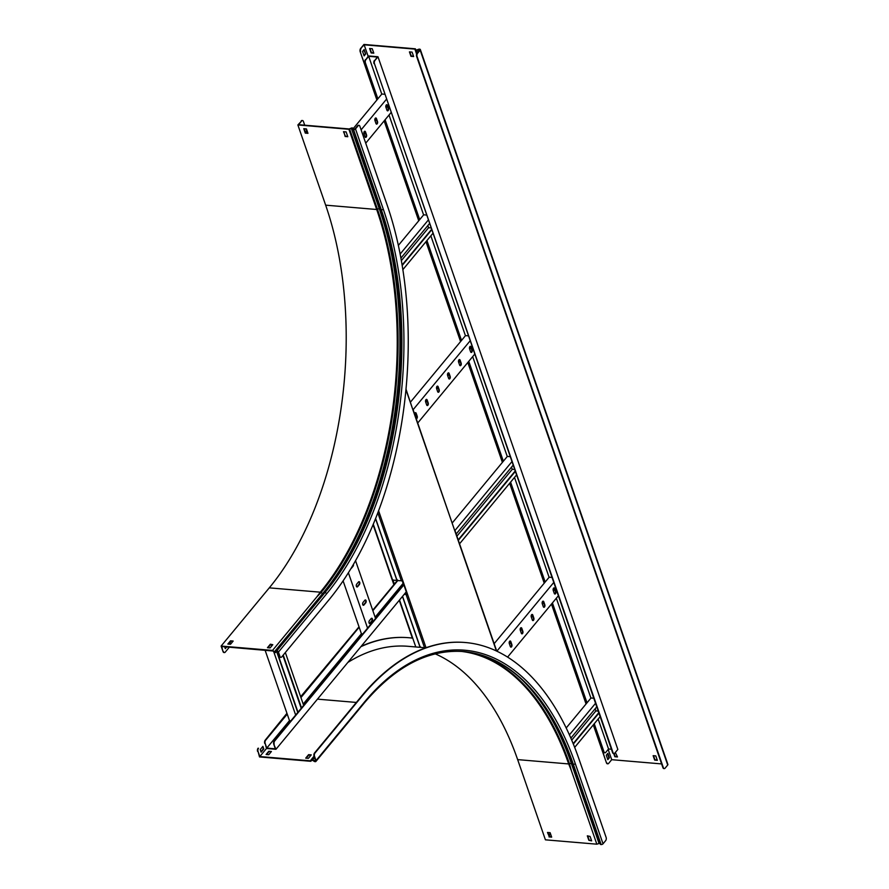 <?xml version="1.0" encoding="UTF-8"?>
<svg xmlns="http://www.w3.org/2000/svg" width="889" height="889" viewBox="0 0 889 889"><rect width="100%" height="100%" fill="white"/><g stroke="black" fill="none" stroke-linecap="round" stroke-linejoin="round"><path stroke-width="1.33" d="M305.305 133.117L307.961 133.339L306.427 128.905L303.771 128.683L305.305 133.117L307.705 132.594A2.289 1.267 94.8 0 0 306.794 131.661A2.289 1.267 94.8 0 0 305.96 132.094L305.516 132.628M305.96 132.094L305.372 132.205M305.505 132.05A2.289 1.267 -85.2 0 1 306.338 131.616A2.289 1.267 -85.2 0 1 306.561 131.683M377.981 56.752L368.491 55.94L368.002 56.529L365.879 59.685L368.679 56.307L377.258 57.029L374.914 60.452A2.289 1.267 94.8 0 0 374.447 63.641L613.032 752.639A2.289 1.267 94.8 0 0 613.943 753.572A2.289 1.267 94.8 0 0 614.777 753.15L617.844 749.438L377.981 56.752L374.914 60.452M611.41 749.238L608.543 748.994L598.164 719.012M594.252 723.735L603.998 751.872A2.289 1.267 94.8 0 0 604.92 752.805A2.289 1.267 94.8 0 0 605.753 752.383L608.543 748.994M615.344 752.461L617.499 756.95L614.844 756.728L613.743 753.561A2.289 1.267 -85.2 0 1 613.488 753.539A2.289 1.267 -85.2 0 1 612.577 752.594L613.032 752.639M374.447 63.641L612.577 752.594M373.991 63.597A2.289 1.267 -85.2 0 1 374.458 60.408M604.698 752.75A2.289 1.267 -85.2 0 1 604.464 752.772A2.289 1.267 -85.2 0 1 603.542 751.827L603.998 751.872M365.879 59.685A2.289 1.267 94.8 0 0 365.412 62.875L377.558 99.201M384.793 120.126L419.386 220.005M426.631 240.919L461.213 340.798M468.459 361.712L503.041 461.591M510.286 482.516L544.868 582.395M552.113 603.309L586.707 703.188M593.941 724.102L603.542 751.827M364.957 62.83A2.289 1.267 -85.2 0 1 365.423 59.641M365.412 62.875L377.869 98.823M385.104 119.748L419.697 219.627M426.942 240.541L461.524 340.42M468.77 361.334L503.352 461.224M510.597 482.138L545.179 582.017M552.425 602.931L587.018 702.81M590.918 698.098L556.336 598.208M549.091 577.294L514.509 477.415M507.263 456.502L472.67 356.622M465.436 335.698L430.843 235.818M423.597 214.905L389.015 115.025M381.77 94.112L368.679 56.307M553.458 588.329L554.08 590.107L554.914 590.174M551.925 577.439L549.169 577.205L494.151 643.68M553.691 582.539L496.873 651.181M543.279 606.654A1.6 0.889 94.8 0 0 543.912 607.309A1.6 0.889 94.8 0 0 544.79 606.476A1.6 0.889 94.8 0 0 544.824 604.776L543.801 601.82A1.6 0.889 94.8 0 0 543.157 601.164A1.6 0.889 94.8 0 0 542.29 601.997A1.6 0.889 94.8 0 0 542.246 603.698L543.279 606.654M554.258 593.374A1.6 0.889 94.8 0 0 554.903 594.03A1.6 0.889 94.8 0 0 555.781 593.196A1.6 0.889 94.8 0 0 555.814 591.496L554.792 588.54A1.6 0.889 94.8 0 0 554.147 587.885A1.6 0.889 94.8 0 0 553.269 588.718A1.6 0.889 94.8 0 0 553.236 590.418L554.258 593.374M558.292 595.841L507.619 657.082M532.289 619.933A1.6 0.889 94.8 0 0 532.933 620.589A1.6 0.889 94.8 0 0 533.8 619.744A1.6 0.889 94.8 0 0 533.845 618.055L532.822 615.099A1.6 0.889 94.8 0 0 532.178 614.432A1.6 0.889 94.8 0 0 531.3 615.277A1.6 0.889 94.8 0 0 531.266 616.966L532.289 619.933M521.298 633.201A1.6 0.889 94.8 0 0 521.943 633.857A1.6 0.889 94.8 0 0 522.821 633.024A1.6 0.889 94.8 0 0 522.854 631.323L521.832 628.367A1.6 0.889 94.8 0 0 521.187 627.712A1.6 0.889 94.8 0 0 520.309 628.545A1.6 0.889 94.8 0 0 520.276 630.245L521.298 633.201M510.308 646.481A1.6 0.889 94.8 0 0 510.953 647.136A1.6 0.889 94.8 0 0 511.831 646.303A1.6 0.889 94.8 0 0 511.864 644.603L510.842 641.647A1.6 0.889 94.8 0 0 510.197 640.991A1.6 0.889 94.8 0 0 509.33 641.825A1.6 0.889 94.8 0 0 509.286 643.525L510.308 646.481M509.464 644.014L510.708 642.514M520.443 630.746L521.687 629.234M531.433 617.466L532.678 615.966M542.423 604.187L543.668 602.686M553.403 590.918L554.08 590.107M542.935 601.197A1.6 0.889 -85.2 0 1 543.346 601.775L544.368 604.731A1.6 0.889 -85.2 0 1 543.69 607.243M553.914 587.918A1.6 0.889 -85.2 0 1 554.336 588.507L555.358 591.463A1.6 0.889 -85.2 0 1 554.68 593.963M531.944 614.466A1.6 0.889 -85.2 0 1 532.367 615.055L533.389 618.011A1.6 0.889 -85.2 0 1 532.711 620.511M520.954 627.745A1.6 0.889 -85.2 0 1 521.376 628.334L522.399 631.29A1.6 0.889 -85.2 0 1 521.721 633.79M509.975 641.025A1.6 0.889 -85.2 0 1 510.386 641.602L511.408 644.558A1.6 0.889 -85.2 0 1 510.731 647.059M593.752 698.232L590.996 697.998L566.204 727.958M595.163 708.744L595.908 710.9L598.208 711.1M598.764 712.711L573.183 743.626M598.908 713.134L573.338 744.026M600.119 716.645L574.683 747.382M595.519 703.332L569.427 734.859M596.73 706.844L570.86 738.114M571.727 740.126L595.908 710.9M469.803 346.732L470.414 348.51L471.259 348.577M468.259 335.842L465.514 335.609L410.485 402.095M470.025 340.943L413.118 409.707L418.186 424.397M459.613 365.057A1.6 0.889 94.8 0 0 460.258 365.712A1.6 0.889 94.8 0 0 461.135 364.879A1.6 0.889 94.8 0 0 461.169 363.179L460.146 360.223A1.6 0.889 94.8 0 0 459.502 359.567A1.6 0.889 94.8 0 0 458.624 360.401A1.6 0.889 94.8 0 0 458.591 362.101L459.613 365.057M470.603 351.788A1.6 0.889 94.8 0 0 471.248 352.444A1.6 0.889 94.8 0 0 472.115 351.599A1.6 0.889 94.8 0 0 472.159 349.91L471.126 346.943A1.6 0.889 94.8 0 0 470.492 346.288A1.6 0.889 94.8 0 0 469.614 347.132A1.6 0.889 94.8 0 0 469.581 348.821L470.603 351.788M474.637 354.244L417.708 423.031M448.623 378.336A1.6 0.889 94.8 0 0 449.267 378.992A1.6 0.889 94.8 0 0 450.145 378.158A1.6 0.889 94.8 0 0 450.178 376.458L449.156 373.502A1.6 0.889 94.8 0 0 448.512 372.847A1.6 0.889 94.8 0 0 447.645 373.68A1.6 0.889 94.8 0 0 447.6 375.38L448.623 378.336M437.644 391.604A1.6 0.889 94.8 0 0 438.277 392.271A1.6 0.889 94.8 0 0 439.155 391.427A1.6 0.889 94.8 0 0 439.199 389.738L438.166 386.771A1.6 0.889 94.8 0 0 437.532 386.115A1.6 0.889 94.8 0 0 436.655 386.959A1.6 0.889 94.8 0 0 436.621 388.649L437.644 391.604M426.653 404.884A1.6 0.889 94.8 0 0 427.298 405.54A1.6 0.889 94.8 0 0 428.176 404.706A1.6 0.889 94.8 0 0 428.209 403.006L427.187 400.05A1.6 0.889 94.8 0 0 426.542 399.394A1.6 0.889 94.8 0 0 425.664 400.228A1.6 0.889 94.8 0 0 425.631 401.928L426.653 404.884M416.252 418.808A1.6 0.889 94.8 0 0 416.308 418.819A1.6 0.889 94.8 0 0 417.185 417.986A1.6 0.889 94.8 0 0 417.219 416.285L416.196 413.329A1.6 0.889 94.8 0 0 415.552 412.663A1.6 0.889 94.8 0 0 414.563 413.952M415.063 415.396L416.052 414.196M425.798 402.417L427.042 400.917M436.788 389.149L438.033 387.648M447.778 375.869L449.012 374.369M458.757 362.601L460.002 361.09M469.748 349.321L470.414 348.51M459.269 359.601A1.6 0.889 -85.2 0 1 459.691 360.189L460.713 363.145A1.6 0.889 -85.2 0 1 460.035 365.646M470.259 346.321A1.6 0.889 -85.2 0 1 470.681 346.91L471.703 349.866A1.6 0.889 -85.2 0 1 471.014 352.366M448.289 372.88A1.6 0.889 -85.2 0 1 448.701 373.458L449.723 376.414A1.6 0.889 -85.2 0 1 449.045 378.914M437.299 386.148A1.6 0.889 -85.2 0 1 437.71 386.737L438.744 389.693A1.6 0.889 -85.2 0 1 438.055 392.193M426.309 399.428A1.6 0.889 -85.2 0 1 426.731 400.017L427.753 402.973A1.6 0.889 -85.2 0 1 427.076 405.473M415.319 412.707A1.6 0.889 -85.2 0 1 415.741 413.285L416.763 416.241A1.6 0.889 -85.2 0 1 416.208 418.686M386.148 105.146L386.759 106.913L387.593 106.991M384.604 94.245L381.848 94.012L353.1 128.761M347.421 135.617L346.854 136.295M386.371 99.346L361.112 129.861M375.958 123.46A1.6 0.889 94.8 0 0 376.592 124.127A1.6 0.889 94.8 0 0 377.469 123.282A1.6 0.889 94.8 0 0 377.514 121.593L376.48 118.626A1.6 0.889 94.8 0 0 375.847 117.97A1.6 0.889 94.8 0 0 374.969 118.815A1.6 0.889 94.8 0 0 374.936 120.504L375.958 123.46M386.937 110.192A1.6 0.889 94.8 0 0 387.582 110.847A1.6 0.889 94.8 0 0 388.46 110.014A1.6 0.889 94.8 0 0 388.493 108.314L387.471 105.358A1.6 0.889 94.8 0 0 386.826 104.702A1.6 0.889 94.8 0 0 385.959 105.535A1.6 0.889 94.8 0 0 385.915 107.236L386.937 110.192M390.971 112.659L365.723 143.173M364.968 136.739A1.6 0.889 94.8 0 0 365.612 137.395A1.6 0.889 94.8 0 0 366.49 136.562A1.6 0.889 94.8 0 0 366.524 134.861L365.501 131.905A1.6 0.889 94.8 0 0 364.857 131.25A1.6 0.889 94.8 0 0 363.979 132.083A1.6 0.889 94.8 0 0 363.945 133.783L364.968 136.739M364.112 134.272L365.357 132.772M375.102 121.004L376.347 119.504M386.093 107.725L386.759 106.913M375.614 118.004A1.6 0.889 -85.2 0 1 376.025 118.593L377.058 121.549A1.6 0.889 -85.2 0 1 376.369 124.049M386.593 104.735A1.6 0.889 -85.2 0 1 387.015 105.313L388.037 108.269A1.6 0.889 -85.2 0 1 387.36 110.769M364.623 131.283A1.6 0.889 -85.2 0 1 365.046 131.872L366.068 134.828A1.6 0.889 -85.2 0 1 365.39 137.328M510.086 456.635L507.341 456.401L452.312 522.888M511.497 467.147L512.253 469.303L514.542 469.503M515.109 471.114L458.179 539.901M515.253 471.537L458.324 540.323M516.465 475.048L459.535 543.835M511.853 461.735L454.957 530.5L460.013 545.19M513.075 465.247L456.146 534.033M456.89 536.189L512.253 469.303M426.431 215.049L423.675 214.816L398.361 245.408M427.842 225.562L428.587 227.717L430.887 227.906M431.443 229.529L402.106 264.978M431.587 229.94L402.184 265.467M432.81 233.451L402.861 269.645M428.198 220.15L400.139 254.054M429.409 223.661L400.906 258.11M401.361 260.621L428.587 227.717M402.461 596.441L419.53 645.736A2.289 1.489 -140.4 0 1 419.397 647.036A2.289 1.489 -140.4 0 1 419.163 647.248A275.512 152.975 -85.2 0 1 419.208 647.248M393.883 584.684L392.182 579.772L395.049 580.361A2.289 1.489 -140.4 0 0 396.172 579.972A2.289 1.489 -140.4 0 0 396.305 578.672L396.405 578.55M394.427 584.618L392.882 580.173M375.514 518.631L396.305 578.672M396.661 579.128A2.289 1.489 39.6 0 1 396.438 579.65A2.289 1.489 39.6 0 1 396.283 579.795M419.886 646.192A2.289 1.489 39.6 0 1 419.664 646.714A2.289 1.489 39.6 0 1 419.508 646.87M287.236 714.134L265.633 740.237A2.289 1.267 94.8 0 0 265.166 743.426L266.478 748.494L275.957 749.294L273.734 744.16A2.289 1.267 -85.2 0 1 274.201 740.97L274.657 741.004A2.289 1.267 94.8 0 0 274.19 744.193M273.734 744.16L275.346 748.816L266.778 748.094L289.492 720.635M265.166 743.426L266.778 748.094M403.562 584.662L274.201 740.97M403.862 584.884L274.657 741.004M406.273 591.841L275.957 749.294M264.711 743.393A2.289 1.267 -85.2 0 1 265.178 740.204L265.633 740.237M397.627 580.161L372.713 610.265M359.012 626.823L300.649 696.743M286.947 713.3L265.178 740.204M397.95 580.361L372.858 610.687M359.156 627.234L300.938 697.576M303.193 704.077L361.401 633.746M375.102 617.188L403.117 583.351M230.051 642.025L230.607 643.625A2.289 1.267 94.8 0 0 230.751 643.969M230.507 644.269L233.174 641.047L230.518 640.825L227.851 644.047L230.507 644.269A2.289 1.267 -85.2 0 1 230.151 643.592L230.607 643.625M229.729 642.403L230.151 643.592M298.582 711.522L297.493 711.711M290.847 720.857L289.525 720.746L265.111 650.215M297.771 712.5L276.557 651.259M295.659 715.045L273.845 652.059M271.734 645.97L271.301 644.714M303.649 705.399L285.336 652.526M301.538 707.944L283.235 655.071M301.227 708.322L282.924 655.449M276.846 651.215L297.704 711.444M362.768 633.957L361.445 633.846L343.087 580.861M375.558 618.5L355.533 560.659M363.056 602.398A1.6 0.889 94.8 0 0 362.623 604.142A1.6 0.889 94.8 0 0 363.368 605.287A1.6 0.889 94.8 0 0 363.957 604.987L365.735 602.842A1.6 0.889 94.8 0 0 366.168 601.086A1.6 0.889 94.8 0 0 365.412 599.953A1.6 0.889 94.8 0 0 364.834 600.253L363.056 602.398M369.391 620.689A1.6 0.889 94.8 0 0 368.957 622.444A1.6 0.889 94.8 0 0 369.702 623.578A1.6 0.889 94.8 0 0 370.291 623.278L372.069 621.133A1.6 0.889 94.8 0 0 372.502 619.389A1.6 0.889 94.8 0 0 371.758 618.244A1.6 0.889 94.8 0 0 371.169 618.544L369.391 620.689M367.568 628.156L348.377 572.727M356.722 584.095A1.6 0.889 94.8 0 0 356.289 585.851A1.6 0.889 94.8 0 0 357.034 586.984A1.6 0.889 94.8 0 0 357.622 586.684L359.389 584.54A1.6 0.889 94.8 0 0 359.823 582.795A1.6 0.889 94.8 0 0 359.078 581.65A1.6 0.889 94.8 0 0 358.5 581.951L356.722 584.095M350.866 568.682A1.6 0.889 94.8 0 0 351.277 568.393L353.055 566.249A1.6 0.889 94.8 0 0 353.455 564.293M365.19 599.986A1.6 0.889 -85.2 0 1 365.723 601.253A1.6 0.889 -85.2 0 1 365.279 602.798L363.501 604.942A1.6 0.889 -85.2 0 1 363.145 605.209M371.524 618.277A1.6 0.889 -85.2 0 1 372.058 619.544A1.6 0.889 -85.2 0 1 371.613 621.1L369.835 623.245A1.6 0.889 -85.2 0 1 369.48 623.511M358.845 581.684A1.6 0.889 -85.2 0 1 359.389 582.951A1.6 0.889 -85.2 0 1 358.934 584.506L357.167 586.651A1.6 0.889 -85.2 0 1 356.811 586.918M353.044 565.015A1.6 0.889 -85.2 0 1 352.6 566.204L351.666 567.326M412.785 409.473L405.984 389.093M454.612 530.266L418.241 424.498M426.542 647.559A275.512 152.975 94.8 0 0 425.931 647.448L425.487 647.781M426.453 647.592A275.512 152.975 94.8 0 0 425.898 647.481M404.151 594.408L407.129 594.308L402.395 580.639L398.994 580.695A2.289 1.489 -140.4 0 1 396.461 578.683L375.591 518.431M402.206 580.739L403.706 585.073M406.117 592.03L406.84 594.13L404.417 594.085M421.142 647.414A2.289 1.489 -140.4 0 1 419.686 645.758L402.561 596.319M224.184 652.515A2.289 1.267 -85.2 0 1 223.95 652.537A2.289 1.267 -85.2 0 1 223.028 651.593L221.117 646.059L272.534 650.415L275.146 652.104L275.979 650.992A1.233 0.8 39.6 0 1 276.601 650.759L276.812 650.781A1.467 0.956 39.6 0 1 278.435 652.07L279.946 656.426A2.289 1.267 94.8 0 0 280.857 657.371A2.289 1.267 94.8 0 0 281.691 656.938L328.752 600.075A283.847 157.597 94.8 0 0 387.004 204.626L359.867 126.26A2.289 1.267 94.8 0 0 358.945 125.327A2.289 1.267 94.8 0 0 358.111 125.76L357.656 125.716A2.289 1.267 -85.2 0 1 358.489 125.282A2.289 1.267 -85.2 0 1 358.723 125.338M272.879 650.726L274.045 652.248A1.233 0.8 -140.4 0 0 275.579 652.437L276.968 651.226A0.911 0.6 39.6 0 1 277.979 652.026L279.946 656.426M275.146 652.104L276.59 651.215L275.568 652.459M223.028 651.593L221.717 646.536L272.634 650.981M223.483 651.637A2.289 1.267 94.8 0 0 224.406 652.582A2.289 1.267 94.8 0 0 225.239 652.148L229.34 647.181M306.949 131.694L305.972 128.861M304.694 125.182L303.416 121.471A2.289 1.267 94.8 0 0 302.493 120.537A2.289 1.267 94.8 0 0 301.66 120.96L298.593 124.671L349.166 128.961L351.255 128.116A1.233 0.645 160.9 0 1 352.811 128.205L353.622 129.338L355.044 128.883L357.656 125.716M301.66 120.96L297.871 124.949L325.652 205.159A274.69 152.508 -85.2 0 1 269.278 587.851L320.307 592.185L316.817 596.897L321.051 592.53L323.129 594.019M325.652 205.159L376.68 209.493L348.91 129.283L297.871 124.949M348.91 129.283L351.433 128.36L352.811 129.383A1.233 0.645 -19.1 0 0 353.355 129.661L353.578 129.672A1.467 0.756 -19.1 0 0 355.5 128.916L358.111 125.76M343.876 131.739L345.143 136.495L347.799 136.717L345.41 136.173L343.476 131.694L346.132 131.916L347.666 136.35M305.572 132.794L304.16 128.716M280.635 657.315A2.289 1.267 -85.2 0 1 280.402 657.327A2.289 1.267 -85.2 0 1 279.49 656.393M267.956 647.737L270.512 644.647L272.679 644.836M228.34 644.081L230.673 641.269L232.84 641.447M224.639 646.781L225.295 648.67L226.706 646.959M301.204 120.926A2.289 1.267 -85.2 0 1 302.038 120.493A2.289 1.267 -85.2 0 1 302.26 120.548M221.117 646.059L269.278 587.851M226.251 646.925L225.15 648.259M272.534 650.415L316.817 596.897M272.79 644.703L270.356 644.203L267.467 647.692L270.123 647.914L272.79 644.703M435.232 653.86A274.69 152.508 -85.2 0 1 517.654 759.617L545.424 839.827L596.841 844.183L599.842 843.272L600.353 844.261A1.233 0.645 -19.1 0 0 600.908 844.528L601.12 844.55A1.467 0.756 -19.1 0 0 603.042 843.794L605.665 840.627A2.289 1.267 94.8 0 0 606.131 837.438L578.995 759.084A283.847 157.597 94.8 0 0 465.38 642.525A283.847 157.597 94.8 0 0 362.023 696.187L314.973 753.039A2.289 1.267 94.8 0 0 314.506 756.228L314.05 756.195A2.289 1.267 -85.2 0 1 314.517 753.005L314.973 753.039M549.68 832.649A2.289 1.267 94.8 0 1 549.213 835.838L549.08 835.993M408.696 637.724A283.847 157.597 94.8 0 0 408.473 637.702A283.847 157.597 94.8 0 0 361.201 646.303M313.539 681.763A283.847 157.597 94.8 0 0 305.116 691.353M412.74 638.146A283.847 157.597 94.8 0 0 408.929 637.735A283.847 157.597 94.8 0 0 360.867 646.692M258.521 748.249A2.289 1.267 94.8 0 0 258.043 751.438L259.81 756.539L266.478 748.494M258.043 751.438L259.51 756.939L310.539 761.273A1.011 0.656 -140.4 0 0 311.083 761.04L311.717 759.906L314.173 761.295A1.233 0.8 -140.4 0 0 314.995 761.651L315.206 761.673A1.467 0.956 -140.4 0 0 316.017 760.595L314.506 756.228M310.95 760.151L310.383 760.828L259.81 756.539M310.383 760.828L311.239 759.639A1.233 0.8 39.6 0 1 312.728 759.695L315.05 761.228A0.911 0.6 -140.4 0 0 315.562 760.551L314.05 756.195L311.361 759.484M465.158 642.514A283.847 157.597 94.8 0 0 464.925 642.491A283.847 157.597 94.8 0 0 361.567 696.143L314.517 753.005M305.716 758.139L308.372 758.361L311.25 754.872L308.594 754.65L305.716 758.139M268.767 751.272L266.1 754.494L268.756 754.717L271.423 751.494L268.767 751.272L271.089 751.894M425.82 647.814L408.195 646.314A275.234 152.819 94.8 0 0 347.832 662.449M591.507 840.516L589.24 840.327L587.707 835.882M551.547 836.771L549.28 836.582L547.868 832.493M261.133 752.172L263.8 748.949L262.9 746.36L260.233 749.583L261.133 752.172M306.205 758.184L308.75 755.094L310.928 755.283M266.589 754.528L268.911 751.716M262.588 746.738L263.344 748.905L260.988 751.75M257.588 751.405A2.289 1.267 -85.2 0 1 258.066 748.216M517.654 759.617L568.682 763.94L571.305 770.43L569.493 763.784L572.072 763.062L572.583 764.051A275.045 152.708 94.8 0 0 558.125 729.736A275.045 152.708 94.8 0 0 503.974 665.572M596.841 844.183L571.305 770.43M590.096 836.438L587.318 835.849L588.851 840.283L591.641 840.872L590.096 836.438M549.013 836.905L551.669 837.127L550.135 832.693L547.48 832.46L549.28 836.582M376.903 99.99L360.167 51.662A2.289 1.267 -85.2 0 1 360.645 48.473L363.968 44.45L415.385 48.817L416.085 50.162L418.552 49.306A1.233 0.645 160.9 0 1 419.452 49.162L419.664 49.173A1.467 0.756 160.9 0 1 420.341 49.551A1.467 0.756 160.9 0 1 420.164 50.14L417.552 53.307A2.289 1.267 94.8 0 0 417.085 56.496L416.63 56.452A2.289 1.267 -85.2 0 1 417.097 53.262L417.552 53.307M360.645 48.473L364.157 44.806L414.907 49.117L415.252 50.162A1.233 0.645 -19.1 0 0 415.819 50.484A1.233 0.645 -19.1 0 0 416.719 50.34L419.819 49.74L417.097 53.262M412.085 52.107L409.429 51.884L410.974 56.318L413.629 56.54L412.085 52.107M372.258 48.728L369.602 48.506L371.135 52.94L373.791 53.162L372.258 48.728M364.157 44.806L368.157 56.351M608.165 749.46L611.71 759.684L661.605 763.918M655.793 755.894L657.338 760.328L654.682 760.106L653.137 755.672L655.793 755.894M617.377 756.595L615.11 756.406L614.132 753.572M409.818 51.918L411.24 55.996L413.507 56.185M369.991 48.539L371.402 52.618L373.669 52.807M415.819 50.062L415.385 48.817M657.215 759.973L654.949 759.784L653.526 755.706M365.668 53.996L364.134 49.562L362.579 51.44L364.112 55.874L365.668 53.996L363.823 49.94M607.587 763.762A2.289 1.267 -85.2 0 1 607.354 763.784A2.289 1.267 -85.2 0 1 606.442 762.84L593.608 724.513M586.362 703.599L551.78 603.72M544.535 582.795L509.953 482.916M502.707 462.002L468.114 362.123M460.88 341.209L426.287 241.33M419.041 220.405L384.459 120.526M377.214 99.612L360.167 51.662M606.898 762.884A2.289 1.267 94.8 0 0 607.809 763.818A2.289 1.267 94.8 0 0 608.643 763.384L611.71 759.684M361.09 48.506A2.289 1.267 94.8 0 0 360.623 51.695M606.287 755.217L607.843 753.35L609.376 757.784L607.82 759.662L606.287 755.217M606.442 762.84L593.296 724.891M586.051 703.977L551.469 604.098M544.224 583.173L509.641 483.294M502.396 462.38L467.803 362.501M460.569 341.587L425.975 241.708M418.73 220.783L384.148 120.904M363.968 55.451L365.212 53.951M607.531 753.716L608.921 757.739L607.676 759.239M420.341 49.551L667.883 764.429A1.467 0.756 160.9 0 1 667.717 765.007L665.094 768.174A2.289 1.267 94.8 0 1 664.261 768.607A2.289 1.267 94.8 0 1 663.35 767.674L417.085 56.496M664.039 768.552A2.289 1.267 -85.2 0 1 663.805 768.574A2.289 1.267 -85.2 0 1 662.894 767.629L416.63 56.452M394.349 584.117L392.994 580.184M373.258 524.143L392.66 580.15M399.528 599.986L415.785 646.959M405.929 389.671L496.406 650.959M378.581 510.719L425.931 647.448M401.384 580.895L377.803 512.786M424.52 647.703L406.117 594.574M276.012 650.948L324.141 592.796A1.233 0.8 39.6 0 1 324.152 592.774L276.423 651.315M320.307 592.185A274.69 152.508 94.8 0 0 376.68 209.493L379.214 208.571A276.501 153.519 94.8 0 1 322.463 593.796L274.045 652.248M321.051 592.53A275.045 152.708 94.8 0 0 377.492 209.337L349.544 128.883M331.119 583.917A276.546 153.541 94.8 0 0 380.07 208.615L379.214 208.571L351.255 128.116M324.174 592.752A275.045 152.708 94.8 0 0 331.508 583.395A275.045 152.708 94.8 0 0 380.581 209.593L352.811 128.205M331.508 583.395L324.152 592.774A1.233 0.8 39.6 0 1 324.763 592.563A274.69 152.508 94.8 0 0 381.137 209.871A1.233 0.645 -19.1 0 1 380.581 209.593L353.322 129.183M353.355 129.661L381.348 209.882A1.467 0.756 -19.1 0 0 383.27 209.126L355.5 128.916M276.601 650.759L324.974 592.585A274.69 152.508 94.8 0 0 381.348 209.882L353.578 129.672M276.812 650.781L324.974 592.585A1.467 0.956 39.6 0 1 326.596 593.863A276.157 153.33 94.8 0 0 383.27 209.126M278.435 652.07L326.596 593.863M311.039 761.106L312.117 759.795L310.628 760.728M312.506 759.984L314.517 757.539M314.173 761.295L315.328 759.873M315.573 760.595L315.05 761.228M315.506 760.406L314.839 761.206M317.462 699.143L356.356 702.443M315.928 761.417L364.09 703.221A1.467 0.956 -140.4 0 0 364.179 702.388L316.017 760.595M600.353 844.261L572.583 764.051A1.233 0.645 -19.1 0 0 573.127 764.318L573.349 764.34A1.467 0.756 -19.1 0 0 575.272 763.584A276.157 153.33 94.8 0 0 364.179 702.388M601.12 844.55L573.349 764.34A274.69 152.508 94.8 0 0 463.391 651.548C428.354 649.114 395.249 666.339 364.09 703.221M600.908 844.528L573.127 764.318A274.69 152.508 94.8 0 0 463.291 651.537M599.842 843.272L572.072 763.062A276.546 153.541 94.8 0 0 557.836 729.158M598.986 843.228L571.205 763.018A276.501 153.519 94.8 0 0 520.421 678.285M569.493 763.784A275.045 152.708 94.8 0 0 469.236 652.27M568.682 763.94A274.69 152.508 94.8 0 0 461.069 651.381M603.042 843.794L575.272 763.584M416.63 54.151L415.252 50.173L416.63 54.151M419.641 50.184L419.397 49.495M419.497 50.362L419.186 49.484M419.119 50.817L418.686 49.562M417.541 52.718L416.719 50.34M667.717 765.007L420.164 50.14M373.058 524.632L392.193 579.895M399.261 600.308L412.352 638.102M460.08 545.29L496.718 651.104M314.05 756.217L311.294 759.55M463.18 651.526C501.329 655.537 532.978 681.607 558.125 729.736"/></g></svg>
